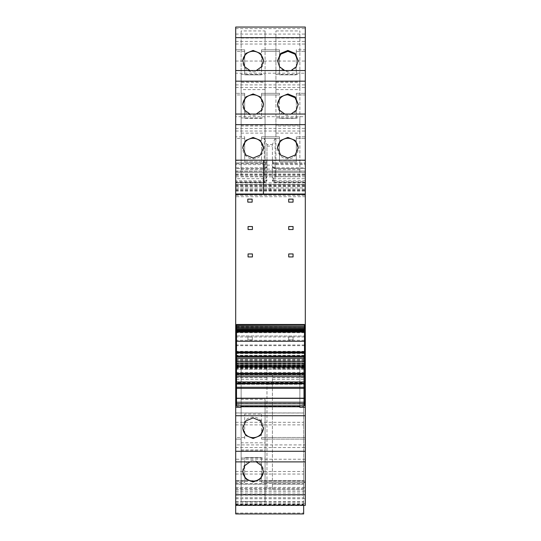 <?xml version="1.0" encoding="UTF-8"?>
<svg xmlns="http://www.w3.org/2000/svg" width="541" height="541" viewBox="0 0 541 541"><rect width="100%" height="100%" fill="white"/><g stroke="black" fill="none" stroke-linecap="round" stroke-linejoin="round"><path stroke-width="0.41" stroke-dasharray="2.71 2.03" d="M236.518 403.735L241.137 403.735L241.137 365.486L299.863 365.486L299.863 403.735L304.482 403.735M235.7 194.016L235.7 160.197L263.433 160.197L263.433 194.016L235.7 194.016L235.7 160.197L263.433 160.197L263.433 194.016M235.7 116.7L235.7 136.819L244.674 136.819L244.674 161.827L244.674 136.819L244.674 138.449L244.674 136.819L235.7 136.819L235.7 138.449L235.7 114.05L235.7 116.7L305.3 116.7L305.3 138.449L305.3 136.819L296.326 136.819L296.326 161.827L279.474 161.827L279.474 136.819L279.474 161.827L296.326 161.827L296.326 136.819L296.326 138.449L296.326 136.819L305.3 136.819L305.3 114.05M235.7 70.546L235.7 93.323L244.674 93.323L244.674 118.33L244.674 93.323L244.674 94.952L244.674 93.323L235.7 93.323L235.7 94.952L235.7 70.553M235.7 167.811L235.7 163.727L264.245 163.727L264.245 168.623A2.719 2.719 -0 0 0 266.963 165.904A2.719 1.907 0 0 1 264.245 167.811L235.7 167.811L235.7 168.623L264.245 168.623L235.7 168.623L235.7 28.619L235.7 49.826L244.674 49.826L244.674 74.834L244.674 49.826L244.674 51.456L244.674 49.826L235.7 49.826L235.7 51.456L235.7 27.057M235.7 180.816L235.7 182.493L264.245 182.486A2.719 2.719 0 0 0 266.963 179.774L265.78 182.019L264.245 182.493A2.719 2.719 0 0 0 266.963 179.774L264.245 181.762L264.245 182.493L264.245 180.816L235.7 180.816L235.7 163.727M264.245 182.493L235.7 182.493L235.7 178.686L235.7 184.643L305.3 184.643L305.3 187.93L270.5 187.93L305.3 187.93L305.3 171.071L305.3 176.779L235.7 176.779L235.7 172.383L305.3 172.383M235.7 172.383L235.7 184.643M235.7 171.341L305.3 171.071L235.7 171.341M235.7 176.779L235.7 184.427L305.3 184.427L305.3 176.779L235.7 176.779M235.7 513.044L303.663 513.044L303.663 513.936L235.7 513.936L235.7 184.427M303.663 513.044L303.663 355.667L235.7 355.667L235.7 374.588L235.7 361.104L303.663 361.104L303.663 355.667L235.7 355.667L235.7 356.445L303.663 356.445M235.7 356.445L235.7 361.104L303.663 361.104L303.663 484.256L303.663 372.384L303.663 375.102L272.4 375.123L272.4 484.256L272.4 375.123M235.7 488.415L235.7 482.619L244.674 482.619L244.674 457.612L244.674 482.619L244.674 480.99L244.674 482.619L235.7 482.619L235.7 480.99L235.7 503.827L235.7 480.678L235.7 505.395L235.7 488.415L305.3 488.415L305.3 505.389M235.7 461.899L235.7 437.493L235.7 444.918L305.3 444.918L305.3 461.865L235.7 461.865L235.7 444.918M235.7 379.295L235.7 415.745L235.7 413.026L303.663 413.026L303.663 365.256L303.663 375.123L235.7 375.102L235.7 489.416L235.7 484.256L266.963 484.256L266.963 364.945L235.7 364.945L235.7 379.295L266.963 379.295L266.963 484.256C266.963 490.917 266.963 490.917 266.963 484.256C266.963 490.917 266.963 490.917 266.963 484.256L235.7 484.256L235.7 413.026M266.963 375.123L235.7 375.123L235.7 364.945M235.7 415.664L235.7 483.438L235.7 412.945L235.7 415.664L303.663 415.664L303.663 403.728L303.663 413.026M236.518 404.276L241.137 404.276L241.137 403.735M241.137 405.818L241.137 404.276M299.863 407.312L299.863 365.486L241.137 365.486L241.137 406.771L241.137 365.486L299.863 365.486L241.137 365.486L241.137 398.528L236.518 398.528L236.518 405.784L304.482 405.784L304.482 403.816L236.518 403.816M265.063 450.876L265.063 457.997L241.137 457.997L241.137 450.876L265.063 450.876L265.063 399.312L265.063 406.44L241.137 406.44L241.137 399.312L265.063 399.312M244.674 437.493L240.867 437.493L244.674 437.493L244.674 439.123L244.674 414.115L261.526 414.115L244.674 414.115L244.674 439.123L244.674 437.493L235.7 437.493M261.526 414.115L261.526 439.123L261.526 414.115M305.3 461.899L305.3 444.918M256.265 461.899L253.1 461.399L249.942 461.899M265.063 494.373L241.137 494.373L241.137 501.493L265.063 501.493L265.063 442.808L265.063 449.936L241.137 449.936L241.137 442.808L265.063 442.808M261.526 457.612L244.674 457.612L261.526 457.612L261.526 482.619L261.526 457.612M235.7 503.827L305.3 503.827L305.3 482.619L265.333 482.619L305.3 482.619L305.3 480.99L305.3 488.415M244.674 480.99L235.7 480.99M305.3 503.827L305.3 184.427M235.7 491.174L303.663 491.174L303.663 480.678L303.663 482.072L305.3 482.072M303.663 491.174L303.663 504.915L235.7 504.915L303.663 504.915L303.663 504.165L303.663 505.395M235.7 471.475L303.663 471.475L303.663 482.072M235.7 369.26L305.3 369.26L235.7 369.26M235.7 360.015L305.3 360.015L235.7 360.015M235.7 187.93L270.5 187.93L235.7 187.93M235.7 61.059L305.3 61.059L305.3 168.623L305.3 167.811L275.119 167.811L275.119 163.727L305.3 163.727L305.3 162.915L305.3 184.643M235.7 160.467L264.245 160.467L264.245 168.623A2.719 2.719 0 0 0 266.963 165.904L266.963 144.528L266.963 176.765L264.245 182.344L235.7 182.344M266.963 169.083L272.4 169.083L272.4 176.765L275.119 182.344L305.3 182.344L305.3 181.762L275.119 181.762L272.4 179.774L272.4 175.967C272.563 177.617 273.469 178.523 275.119 178.686L305.3 178.686M264.245 168.623A2.719 2.719 0 0 0 266.963 165.904L266.963 160.197A2.719 2.719 0 0 1 264.245 162.915L235.7 162.915L264.245 162.915A2.719 2.719 180 0 0 266.963 160.197L266.963 176.765M305.3 61.059L305.3 28.619L235.7 28.619M279.474 74.834L296.326 74.834L296.326 49.826L296.326 51.456L296.326 49.826L305.3 49.826L305.3 51.456L305.3 49.826L296.326 49.826L296.326 74.834L279.474 74.834L279.474 49.826L261.526 49.826L261.526 74.834L261.526 49.826L261.526 51.456L261.526 49.826L279.474 49.826L279.474 74.834M305.3 37.66L305.3 27.057M244.674 74.834L261.526 74.834L244.674 74.834M244.674 51.456L235.7 51.456M241.137 38.059L265.063 38.059L265.063 30.938L265.063 89.623L241.137 89.623L241.137 30.938L265.063 30.938M275.937 38.059L275.937 89.623L275.937 30.938L275.937 38.059L299.863 38.059L299.863 30.938L299.863 89.623L299.863 38.059M275.937 30.938L299.863 30.938M249.942 70.546L253.1 71.047L256.265 70.546M284.735 70.546L287.9 71.047L291.058 70.546M244.674 118.33L261.526 118.33L261.526 93.323L261.526 118.33L244.674 118.33M279.474 118.33L279.474 93.323L279.474 118.33L296.326 118.33L296.326 93.323L296.326 118.33L279.474 118.33M235.7 87.527L305.3 87.527L305.3 73.204L235.7 73.204M244.674 94.952L235.7 94.952M305.3 87.527L305.3 70.553M265.063 74.435L265.063 81.556L241.137 81.556L241.137 74.435L265.063 74.435L265.063 133.12L241.137 133.12L241.137 125.999L265.063 125.999M275.937 81.556L299.863 81.556L299.863 74.435L275.937 74.435L275.937 133.12L299.863 133.12L299.863 81.556M256.265 114.043L253.1 114.543L249.942 114.043M284.735 114.043L287.9 114.543L291.058 114.043M244.674 161.827L261.526 161.827L261.526 136.819L261.526 161.827L244.674 161.827M244.674 138.449L235.7 138.449M265.063 117.938L265.063 125.052L241.137 125.052L241.137 117.938L265.063 117.938L265.063 176.616L241.137 176.616L241.137 169.495L265.063 169.495M275.937 125.052L299.863 125.052L299.863 117.938L275.937 117.938L275.937 176.616L299.863 176.616L299.863 125.052M235.7 365.256L266.963 365.256L266.963 379.295M303.663 471.475L303.663 415.664M304.482 404.276L299.863 404.276L299.863 403.735M299.863 405.818L299.863 404.276M242.781 427.789A10.333 10.299 0 0 1 253.1 417.05A10.333 10.299 0 0 1 263.426 427.789M241.137 450.876L241.137 399.312M241.137 457.997L241.137 406.44M265.063 457.997L265.063 406.44M261.526 437.493L261.526 439.123L261.526 437.493L265.333 437.493L261.526 437.493M305.3 439.123L305.3 437.493L305.3 439.123L261.526 439.123L305.3 439.123M242.781 471.285A10.333 10.299 0 0 1 253.1 460.547A10.333 10.299 0 0 1 263.426 471.285M265.063 501.493L265.063 449.936M241.137 494.373L241.137 442.808M241.137 501.493L241.137 449.936M261.526 480.99L261.526 482.619L261.526 480.99L265.333 480.99L261.526 480.99M303.663 364.945L272.4 365.256L303.663 364.945M303.663 484.256C303.663 490.917 303.663 490.917 303.663 484.256C303.663 490.917 303.663 490.917 303.663 484.256L272.4 484.256C272.4 490.917 272.4 490.917 272.4 484.256C272.4 490.917 272.4 490.917 272.4 484.256L303.663 484.256M272.4 169.083L272.4 144.528L275.119 138.449L264.245 138.449L266.963 144.528L272.4 144.528L272.4 179.774A2.719 1.041 0 0 0 275.119 180.816L275.119 181.762M305.3 160.467L275.119 160.467L275.119 168.623L305.3 168.623L275.119 168.623C273.469 168.467 272.563 167.561 272.4 165.904L272.4 165.911C272.502 167.331 273.354 168.237 274.956 168.623M279.474 51.456L279.474 49.826L279.474 51.456L261.526 51.456L279.474 51.456M265.063 38.059L265.063 89.623M241.137 30.938L241.137 82.502L265.063 82.502M241.137 82.502L241.137 89.623M275.937 89.623L299.863 89.623M275.937 82.502L299.863 82.502M263.426 61.16A10.333 10.299 180 0 1 253.1 71.899A10.333 10.299 180 0 1 242.781 61.16M277.574 61.16L280.596 68.883L287.9 71.899L295.203 68.883L298.219 61.16M261.526 94.952L261.526 93.323L261.526 94.952L265.333 94.952L261.526 94.952M279.474 93.323L279.474 94.952L279.474 93.323L261.526 93.323L279.474 93.323M296.326 94.952L296.326 93.323L296.326 94.952L305.3 94.952L305.3 93.323L305.3 94.952L296.326 94.952M241.137 74.435L241.137 125.999M241.137 81.556L241.137 133.12M265.063 81.556L265.063 133.12M299.863 133.12L299.863 74.435M275.937 133.12L275.937 125.999L299.863 125.999M275.937 125.999L275.937 74.435M263.426 104.656A10.333 10.299 180 0 1 253.1 115.402A10.333 10.299 180 0 1 242.781 104.656M277.574 104.656A10.333 10.299 -0 0 0 287.9 115.402L295.203 112.379L298.219 104.656M261.526 138.449L261.526 136.819L261.526 138.449L265.333 138.449L261.526 138.449M279.474 136.819L279.474 138.449L279.474 136.819L261.526 136.819L279.474 136.819M241.137 117.938L241.137 169.495M241.137 125.052L241.137 176.616M265.063 125.052L265.063 176.616M299.863 176.616L299.863 117.938M275.937 176.616L275.937 169.495L299.863 169.495M275.937 169.495L275.937 117.938M263.426 148.153A10.333 10.299 180 0 1 253.1 158.898A10.333 10.299 180 0 1 242.781 148.153M277.574 148.153A10.333 10.299 -0 0 0 287.9 158.898A10.333 10.299 -0 0 0 298.219 148.153M247.798 199.135L252.147 199.135L252.147 202.131L247.798 202.131L247.798 199.135M248.069 226.544L252.424 226.544L252.424 229.533L248.069 229.533L248.069 226.544M248.069 253.945L252.424 253.945L252.424 256.934L248.069 256.934L248.069 253.945M247.934 336.915L252.289 336.915L247.934 336.915L247.934 339.904L252.289 339.904L252.289 336.915L252.289 339.904L247.934 339.904L247.934 336.915M288.711 199.135L293.066 199.135L293.066 202.131L288.711 202.131L288.711 199.135M288.711 226.544L293.066 226.544L293.066 229.533L288.711 229.533L288.711 226.544M288.711 253.945L293.066 253.945L293.066 256.934L288.711 256.934L288.711 253.945M288.711 336.915L293.066 336.915L288.711 336.915L288.711 339.904L293.066 339.904L293.066 336.915L293.066 339.904L288.711 339.904L288.711 336.915M305.3 437.493L265.333 437.493L305.3 437.493M305.3 480.99L265.333 480.99L305.3 480.99M305.3 182.493L275.119 182.493L273.563 181.999L272.4 179.774A2.719 2.719 0 0 0 275.119 182.493L305.3 182.493M272.4 161.827A2.719 1.907 0 0 0 275.119 163.727L275.119 162.915L305.3 162.915L275.119 162.915C273.469 162.753 272.563 161.847 272.4 160.197C272.563 161.847 273.469 162.753 275.119 162.915L275.119 164.592L272.4 163.558M305.3 51.456L296.326 51.456L305.3 51.456M305.3 138.449L296.326 138.449L305.3 138.449M275.119 168.582L275.119 168.623C273.428 168.42 272.522 167.514 272.4 165.911C272.508 167.473 273.415 168.366 275.119 168.582L275.119 168.129C273.448 167.967 272.542 167.223 272.4 165.904L275.119 168.129M279.474 94.952L265.333 94.952L279.474 94.952M279.474 138.449L265.333 138.449L279.474 138.449M304.482 352.468L236.518 352.468M304.482 352.137L236.518 352.137M236.518 356.316L304.482 356.316M299.863 403.491L299.863 365.486L299.863 403.491L241.137 403.491L241.137 398.528M241.137 406.771L241.137 403.491M304.482 324.904L304.482 403.816M236.518 324.904L304.482 324.776L236.518 324.776L236.518 351.697L304.482 351.697L236.518 351.697L236.518 398.528M236.518 326.324L304.482 326.324M236.518 327.488L304.482 327.488M304.482 329.205L304.482 328.549L236.518 328.319M236.518 329.205L236.518 328.549M304.482 332.059L304.482 329.503L236.518 329.239M304.482 331.701L236.518 331.701L304.482 331.518L304.482 331.078L236.518 331.078L304.482 330.855L304.482 330.348L236.518 330.348L304.482 330.084L304.482 329.239M236.518 330.084L236.518 329.503L236.518 330.084M236.518 330.855L236.518 330.348L236.518 330.855M236.518 331.518L236.518 331.078L236.518 331.518M236.518 332.059L236.518 331.701M236.518 341.155L236.518 336.042L236.518 341.155L304.482 341.256L304.482 336.042L304.482 341.155M236.518 335.914L304.482 336.042L236.518 335.914M304.482 358.325L304.482 356.553L304.482 358.325L236.518 358.325L236.518 356.553L236.518 358.325M304.482 356.553L236.518 356.553L304.482 356.553M236.518 365.256L304.482 365.256M236.518 382.649L236.518 384.286L236.518 382.649L304.482 382.649L304.482 381.973L236.518 381.973M304.482 381.973L304.482 384.286L236.518 384.286L304.482 384.286L304.482 382.649M304.482 387.275L236.518 387.275M236.518 402.288L241.137 402.288M235.7 447.549L305.3 447.549M240.867 439.123L235.7 439.123L240.867 439.123M305.3 459.241L235.7 459.241M235.7 505.362L305.3 505.362M235.7 491.045L305.3 491.045M265.333 482.619L261.526 482.619L265.333 482.619M235.7 498.748L305.3 498.748M235.7 487.414L305.3 487.414M235.7 481.213L303.663 481.213M235.7 480.692L303.663 480.692L235.7 480.678M235.7 489.301L303.663 489.301M235.7 493.047L303.663 493.047M235.7 495.13L303.663 495.13M235.7 497.761L303.663 497.761M235.7 501.649L303.663 501.649M235.7 504.442L303.663 504.442M235.7 502.197L303.663 502.197M235.7 374.588L303.663 374.588L235.7 374.561M235.7 363.43L303.663 363.43M235.7 355.748L303.663 355.748M235.7 359.359L303.663 359.359M235.7 361.219L303.663 361.219M235.7 367.19L303.663 367.19M235.7 369.124L303.663 369.124M235.7 374.507L303.663 374.507M235.7 365.743L303.663 365.743M235.7 363.18L303.663 363.18M235.7 403.728L303.663 403.728M235.7 355.721L305.3 355.721M235.7 353.53L305.3 353.53M235.7 363.39L305.3 363.39M235.7 368.171L305.3 368.171M235.7 367.339L305.3 367.339M235.7 366.027L305.3 366.027M235.7 365.405L305.3 365.405M235.7 364.208L305.3 364.208M235.7 361.253L305.3 361.253M235.7 360.184L305.3 360.184M235.7 358.237L305.3 358.237M235.7 352.685L305.3 352.685M235.7 351.305L305.3 351.305M235.7 345.672L305.3 345.672M235.7 344.989L305.3 344.989M305.3 196.728L235.7 196.728M235.7 195.321L305.3 195.321M235.7 189.194L305.3 189.194M235.7 186.381L305.3 186.381M235.7 185.401L305.3 185.401M235.7 184.393L305.3 184.393M235.7 186.016L305.3 186.016M235.7 189.925L305.3 189.925M235.7 190.615L305.3 190.615M268.87 190.615L268.87 184.427M235.7 175.467L305.3 175.467M270.5 171.166L305.3 171.166L270.5 171.166M235.7 172.43L305.3 172.43M235.7 174.067L305.3 174.067M235.7 174.587L305.3 174.587M235.7 182.892L305.3 182.892M264.245 182.344L264.245 178.692L264.245 181.762L235.7 181.762M266.889 180.41L266.963 179.774A2.719 1.041 0 0 1 264.245 180.816L264.245 164.592L235.7 164.592M266.963 161.827A2.719 1.907 180 0 1 264.245 163.727L264.245 164.592A2.719 1.041 0 0 0 266.963 163.558M266.963 160.467L264.245 160.467L264.245 138.449M272.4 160.467L275.119 160.467L275.119 138.449M235.7 34.076L305.3 34.076M235.7 44.031L305.3 44.031M235.7 41.4L305.3 41.4M235.7 27.084L305.3 27.084M296.326 93.323L305.3 93.323L296.326 93.323M235.7 84.896L305.3 84.896M235.7 70.587L305.3 70.587M235.7 131.023L305.3 131.023M235.7 128.393L305.3 128.393M235.7 114.083L305.3 114.083M235.7 406.298L303.663 406.298M235.7 415.731L303.663 415.731M235.7 372.397L303.663 372.397M235.7 381.777L303.663 381.777M266.963 384.347L272.4 384.347M235.7 377.611L266.963 377.611M235.7 367.664L266.963 367.664M235.7 368.462L266.963 368.462M235.7 422.311L303.663 422.311M235.7 412.959L303.663 412.959L235.7 412.945M235.7 424.881L303.663 424.881M235.7 480.719L303.663 480.719M235.7 483.424L303.663 483.424M235.7 474.044L303.663 474.044M270.5 190.615L270.5 184.427M266.963 165.106L272.4 165.106M264.245 162.915A2.719 2.719 0 0 0 266.963 160.197M299.863 402.288L304.482 402.288M305.3 180.816L275.119 180.816L275.119 164.592L305.3 164.592M303.663 379.295L272.4 379.295M303.663 377.611L272.4 377.611M303.663 367.664L272.4 367.664M303.663 368.462L272.4 368.462M266.963 146.111L272.4 146.111M275.119 162.915C273.469 162.753 272.563 161.847 272.4 160.197M304.482 373.412L299.863 373.412M304.482 398.528L299.863 398.528M241.137 373.412L236.518 373.412M304.482 355.268L236.518 355.268M304.482 340.275L236.518 340.275M304.482 332.735L236.518 332.735M304.482 331.363L236.518 331.363M304.482 336.996L236.518 336.996M235.7 504.165L303.663 504.165M235.7 353.002L305.3 353.002M235.7 360.286L305.3 360.286M235.7 191.041L305.3 191.041M235.7 171.071L305.3 171.071L235.7 171.071M266.963 175.967C265.739 178.361 264.833 179.267 264.245 178.686L235.7 178.686M235.7 372.384L303.663 372.384M235.7 415.745L303.663 415.745M235.7 489.416L266.963 489.416M235.7 483.438L303.663 483.438M263.433 428.229L263.433 427.349M242.774 428.229L242.774 427.349M242.774 471.725L242.774 470.846M263.433 471.725L263.433 470.846M265.78 182.019L266.524 181.262M263.433 60.72L263.433 61.6M242.774 60.72L242.774 61.6M298.226 61.6L298.226 60.72M277.567 61.6L277.567 60.72M242.774 104.217L242.774 105.096M263.433 104.217L263.433 105.096M298.226 105.096L298.226 104.217M277.567 105.096L277.567 104.217M242.774 147.713L242.774 148.592M263.433 147.713L263.433 148.592M298.226 148.592L298.226 147.713M277.567 148.592L277.567 147.713M303.663 489.416L272.4 489.416M272.833 181.242L273.563 181.999M272.4 179.774L272.475 180.403"/><path stroke-width="0.81" d="M236.518 352.468L235.7 352.468L235.7 403.735L236.518 403.735M304.482 356.316L305.3 356.316L305.3 194.016L235.7 194.016L235.7 160.197L263.433 160.197L263.433 194.016L235.7 194.016L235.7 352.468M235.7 124.66L235.7 160.197L305.3 160.197L305.3 114.043L235.7 114.05L235.7 124.66L305.3 124.66M235.7 81.164L305.3 81.164L305.3 70.546L235.7 70.553L235.7 114.05L305.3 114.043M235.7 27.05L305.3 27.05L235.7 27.057L235.7 70.546L305.3 70.546M305.3 505.389L305.3 494.785L235.7 494.785L235.7 505.389L305.3 505.395L235.7 505.389L235.7 513.95L303.663 513.95L303.663 505.395M235.7 494.785L235.7 461.892L305.3 461.892L305.3 494.785M235.7 403.735L235.7 461.892L305.3 461.892L305.3 407.312L299.863 407.312L299.863 405.818M235.7 404.276L236.518 404.276M235.7 407.312L241.137 407.312L241.137 405.818M241.137 407.312L241.137 406.771L299.863 406.771M253.1 417.902L260.41 420.939L263.433 428.229L260.41 435.491L253.1 438.508L245.797 435.491L242.774 428.229L245.797 420.939L253.1 417.902M249.942 461.899L244.755 465.652L242.774 471.725L245.797 478.995L253.1 482.004L260.404 478.995L263.433 471.725L261.445 465.652L256.265 461.899M305.3 28.619L305.3 73.204M305.3 27.057L305.3 37.66L235.7 37.66M256.265 70.546L261.445 66.793L263.433 60.72L260.404 53.451L253.1 50.441L245.797 53.451L242.774 60.72L244.755 66.793L249.942 70.546M291.058 70.546L296.245 66.793L298.226 60.72L295.203 53.451L287.9 50.441L280.596 53.451L277.567 60.72L279.555 66.793L284.735 70.546M305.3 81.164L305.3 116.7M249.942 114.043L244.755 110.29L242.774 104.217L245.797 96.947L253.1 93.938L260.404 96.947L263.433 104.217L261.445 110.29L256.265 114.043M291.058 114.043L296.245 110.29L298.226 104.217L295.203 96.947L287.9 93.938L280.596 96.947L277.567 104.217L279.555 110.29L284.735 114.043M253.1 158.04L245.797 155.01L242.774 147.713L245.797 140.444L253.1 137.434L260.404 140.444L263.433 147.713L260.404 155.01L253.1 158.04M287.9 158.04L295.203 155.01L298.226 147.713L295.203 140.444L287.9 137.434L280.596 140.444L277.567 147.713L280.596 155.01L287.9 158.04M305.3 194.462L235.7 194.462M305.3 407.312L305.3 404.276L304.482 404.276M263.426 427.789A10.333 10.299 0 0 1 253.1 437.649A10.333 10.299 0 0 1 242.781 427.789M263.426 471.285A10.333 10.299 0 0 1 253.1 481.145A10.333 10.299 0 0 1 242.781 471.285M242.781 61.16A10.333 10.299 180 0 1 253.1 51.3A10.333 10.299 180 0 1 263.426 61.16M298.219 61.16L295.041 54.168L287.9 51.3L280.752 54.168L277.574 61.16M242.781 104.656A10.333 10.299 180 0 1 253.1 94.797A10.333 10.299 180 0 1 263.426 104.656M298.219 104.656L295.041 97.664L287.9 94.797A10.333 10.299 -0 0 0 277.574 104.656M263.433 194.016L263.433 160.197M305.3 194.016L270.5 194.016L305.3 194.016L305.3 160.197M242.781 148.153A10.333 10.299 180 0 1 253.1 138.293A10.333 10.299 180 0 1 263.426 148.153M298.219 148.153A10.333 10.299 -0 0 0 287.9 138.293A10.333 10.299 -0 0 0 277.574 148.153M247.798 199.135L252.147 199.135L252.147 202.131L247.798 202.131L247.798 199.135M248.069 226.544L252.424 226.544L252.424 229.533L248.069 229.533L248.069 226.544M248.069 253.945L252.424 253.945L252.424 256.934L248.069 256.934L248.069 253.945M288.711 199.135L293.066 199.135L293.066 202.131L288.711 202.131L288.711 199.135M288.711 226.544L293.066 226.544L293.066 229.533L288.711 229.533L288.711 226.544M288.711 253.945L293.066 253.945L293.066 256.934L288.711 256.934L288.711 253.945M304.482 403.735L305.3 403.735L305.3 356.309M305.3 404.276L305.3 403.735M305.3 163.727L305.3 167.811M305.3 352.468L304.482 352.468M305.3 352.137L304.482 352.137M236.518 352.137L235.7 352.137M235.7 356.316L236.518 356.316M236.518 325.925L304.482 326.149L236.518 325.925L236.518 324.776M304.482 325.925L304.482 324.776M236.518 327.122L304.482 327.285L236.518 327.122L236.518 326.324M304.482 327.122L304.482 326.324M236.518 328.218L304.482 328.319L236.518 328.218L236.518 327.488M304.482 328.218L304.482 327.488M236.518 329.205L304.482 329.239L236.518 329.205L236.518 328.549M304.482 329.205L304.482 328.549M236.518 330.084L236.518 329.503M304.482 330.084L304.482 329.503M236.518 330.855L236.518 330.348M304.482 330.855L304.482 330.348M236.518 331.518L236.518 331.078M304.482 331.518L304.482 331.078M304.482 341.155L304.482 332.059L236.518 332.059L236.518 331.701M304.482 332.059L304.482 331.701M236.518 341.155L236.518 332.059M236.518 351.934L236.518 341.256L304.482 341.256L304.482 351.934L236.518 351.934L236.518 352.651L304.482 352.651L304.482 351.934M304.482 403.769L236.518 403.769L236.518 405.818L304.482 405.818L304.482 353.023L236.518 353.023L236.518 352.651M304.482 356.512L236.518 356.512L236.518 353.023L304.482 353.023L304.482 352.651M304.482 357.033L236.518 357.033L236.518 356.512M304.482 358.325L236.518 358.325L236.518 357.033M304.482 363.62L236.518 363.62L236.518 358.325M304.482 365.256L236.518 365.256L236.518 363.62M304.482 366.548L236.518 366.548L236.518 365.256M304.482 367.062L236.518 367.062L236.518 366.548M304.482 373.229L236.518 373.229L236.518 367.062M304.482 373.75L236.518 373.75L236.518 373.229M304.482 376.671L236.518 376.671L236.518 375.041L304.482 375.041L236.518 375.041L236.518 373.75M304.482 381.973L236.518 381.973L236.518 376.671M304.482 383.265L236.518 383.265L236.518 381.973M304.482 383.779L236.518 383.779L236.518 383.265M304.482 398.203L236.518 398.203L236.518 383.779M236.518 403.769L236.518 398.203M235.7 402.288L236.518 402.288M235.7 415.745L305.3 415.745M235.7 451.289L305.3 451.289M304.482 402.288L305.3 402.288M304.482 332.113L236.518 332.113M304.482 361.99L236.518 361.99M304.482 387.275L236.518 387.275M304.482 388.364L236.518 388.364M304.482 398.365L236.518 398.365M304.482 402.233L236.518 402.233M236.518 324.492L304.482 324.492M236.518 324.904L304.482 324.904M236.518 330.051L304.482 330.051M236.518 330.754L304.482 330.754M236.518 331.342L304.482 331.342"/></g></svg>
